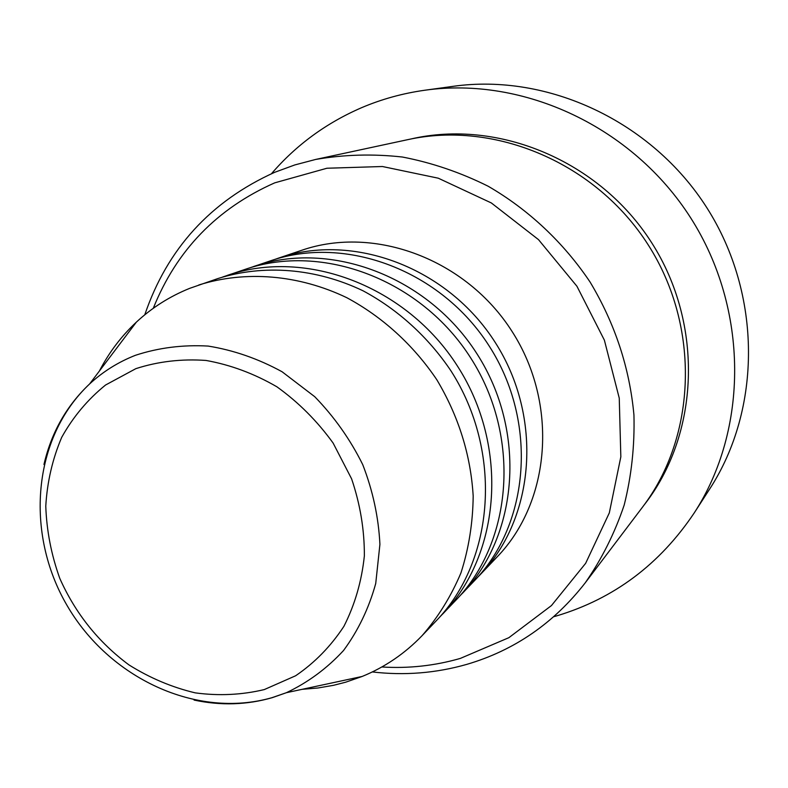 <?xml version="1.0" encoding="UTF-8"?>
<svg xmlns="http://www.w3.org/2000/svg" width="788" height="788" viewBox="0 0 788 788"><rect width="100%" height="100%" fill="white"/><g stroke="black" fill="none" stroke-linecap="round" stroke-linejoin="round"><path stroke-width="1.18" d="M274.579 259.508L278.597 258.09C353.221 232.312 447.742 267.477 495.278 342.534C543.227 417.335 535.16 517.864 480.266 574.61L477.282 577.653M249.471 267.969L270.501 260.818C345.794 234.804 441.3 270.392 489.368 346.306C537.859 421.944 529.772 523.547 474.376 580.795L459 596.831M253.766 266.462C330.438 239.956 427.963 276.43 477.144 354.088C526.758 431.489 518.612 535.279 462.192 593.581M222.62 277.031L245.117 269.378C322.499 242.615 421.058 279.553 470.82 358.126C521.006 436.424 512.84 541.356 455.888 600.19L439.448 617.339M227.22 275.406C306.049 248.131 406.756 286.014 457.71 366.469C509.107 446.648 500.892 553.934 442.856 613.862M99.367 371.069C108.931 352.561 121.263 336.249 136.363 322.134C151.926 307.694 169.686 296.436 189.662 288.359L217.951 278.538C263.586 264.147 315.683 268.147 362.953 290.752C397.773 309.379 428.13 336.949 450.923 370.803C502.941 451.948 494.706 560.445 436.119 620.934L422.141 635.601C404.835 653.597 384.82 667.219 362.125 676.468L345.676 682.201L333.472 685.324L317.919 688.003L302.139 689.323M381.825 666.973C408.548 668.648 434.72 665.791 460.33 658.413L508.871 637.679L551.452 605.568L585.642 563.331L609.311 512.909L620.836 456.833L619.25 398.137L604.376 340.15L576.944 286.271L538.509 239.641L491.348 202.959L438.276 178.196L382.426 166.514L326.921 168.238L274.726 182.846C217.025 208.465 176.542 250.279 153.286 308.285M144.775 314.796C167.273 248.752 210.613 201.245 274.795 172.267L294.81 164.938L315.574 159.462C343.952 154.547 372.901 153.739 402.422 157.029C431.873 162.702 460.428 172.424 488.107 186.204C528.462 209.559 563.499 242.428 590.123 282.104C615.024 323.661 629.632 367.986 633.946 415.089C634.734 445.998 631.484 475.991 624.185 505.078C614.689 533.23 601.727 559.125 585.287 582.765C553.846 623.2 514.337 650.405 466.762 664.382C435.872 673.188 404.392 675.7 372.33 671.937M315.574 159.462L407.997 139.604C495.209 120.426 596.152 162.939 648.307 245.038C700.68 327 696.562 436.444 642.328 507.393L585.287 582.765M271.505 173.675C296.121 145.071 326.104 123.095 361.436 107.759C381.579 99.17 402.727 93.329 424.87 90.226C523.449 76.269 632.695 126.769 690.761 217.99C748.895 309.162 748.511 429.509 694.208 512.958C659.753 564.356 614.01 598.634 556.988 615.783L553.777 616.699M198.763 285C245.275 270.343 298.475 274.49 346.799 297.697C382.407 316.815 413.483 345.085 436.838 379.777C458.606 416.271 470.722 455.031 473.184 496.056C472.879 522.789 468.811 548.379 460.98 572.837C451.14 596.211 438.197 617.132 422.141 635.601M694.208 512.958L709.643 489.062C761.641 409.12 762.134 294.446 706.846 207.737C651.617 120.997 547.483 72.988 453.041 86.345L424.87 90.226M278.597 258.09L301.863 250.239C374.546 225.151 466.25 259.104 512.239 331.728C558.633 404.096 550.654 501.562 497.208 556.83L480.266 574.61M135.851 368.656L105.562 385.017C87.655 399.516 73.038 416.96 61.7 437.35C52.5 458.98 47.191 481.911 45.773 506.162C46.63 530.649 51.289 554.713 59.76 578.333C75.402 613.419 98.461 642.269 128.936 664.885C149.868 678.005 171.981 687.333 195.266 692.869C218.778 696.031 241.778 694.937 264.266 689.589L295.608 675.779C314.727 662.767 330.822 646.288 343.903 626.342C354.866 604.77 361.682 581.288 364.361 555.914C364.489 529.999 360.234 504.31 351.596 478.828L333.107 443.043C317.219 421.038 298.485 402.294 276.913 386.809C254.219 373.64 230.598 364.854 206.052 360.451C181.565 358.717 158.171 361.446 135.851 368.656M43.961 464.477C51.378 432.494 66.616 405.633 89.665 383.894C103.041 371.572 118.289 362.037 135.438 355.299C158.536 347.725 182.777 344.651 208.14 346.07C233.622 350.168 258.277 358.737 282.084 371.759L314.727 396.689C334.23 416.763 350.236 439.399 362.726 464.605C372.852 490.717 378.575 517.292 379.914 544.35L375.728 583.494C368.853 608.385 358.116 630.735 343.519 650.533C327.03 668.401 307.99 682.457 286.418 692.691L272.343 697.636C246.91 704.965 220.827 705.772 194.065 700.069M410.745 139.033C497.858 118.624 599.51 160.604 651.745 242.842C704.216 324.942 699.32 434.809 644.013 505.138M136.363 322.134L89.665 383.894C32.367 437.665 24.753 533.309 67.128 605.588C109.207 678.074 196.429 719.306 271.939 697.695L286.418 692.691L362.125 676.468"/></g></svg>
